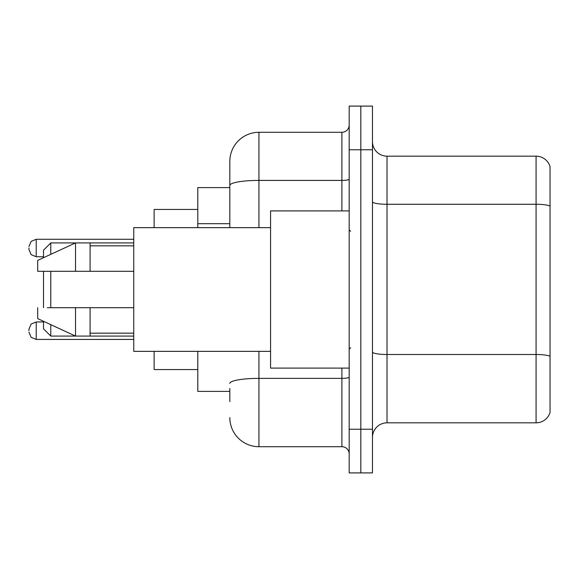 <?xml version="1.0" encoding="UTF-8"?>
<svg xmlns="http://www.w3.org/2000/svg" width="579" height="579" viewBox="0 0 579 579"><rect width="100%" height="100%" fill="white"/><g stroke="black" fill="none" stroke-linecap="round" stroke-linejoin="round"><path stroke-width="0.87" d="M229.82 213.506L229.82 185.468L229.82 187.61L197.801 187.61L197.801 227.641M229.82 391.39L197.801 391.39L197.801 351.359M229.82 401.58L229.82 388.48M349.18 429.234L349.18 472.905L360.826 472.905L360.826 429.234L360.826 472.905L372.471 472.905L372.471 429.234L360.826 429.234L360.826 149.766L360.826 429.234L349.18 429.234L349.18 149.766L360.826 149.766L360.826 106.095L360.826 149.766L372.471 149.766L372.471 429.234M372.471 149.766L372.471 106.095L349.18 106.095L349.18 149.766M258.936 351.359L258.936 446.706L341.899 446.706L341.899 368.099M229.82 227.641L229.82 161.411A29.109 29.109 0 0 1 258.936 132.294L341.899 132.294A7.281 7.281 0 0 0 349.18 125.021M229.82 161.411L229.82 177.42M349.18 453.979A7.281 7.281 0 0 0 341.899 446.706M258.936 446.706A29.109 29.109 0 0 1 229.82 417.589M372.471 437.391A14.555 14.555 0 0 1 387.025 422.829L536.074 422.829L536.074 156.171L387.025 156.171A14.555 14.555 0 0 1 372.471 141.609A14.555 14.555 0 0 0 387.025 156.171L387.025 422.829M550.05 166.651A14.555 14.555 0 0 0 536.074 156.171A14.555 14.555 0 0 1 550.05 166.651L550.05 412.349A14.555 14.555 0 0 1 536.074 422.829M550.05 206.305L550.05 364.611M43.505 271.305L43.505 307.695M43.505 321.302L43.505 328.8L50.786 336.081L133.749 336.081M50.786 271.305L50.786 307.695M50.786 324.66L50.786 336.081M154.13 351.359L154.13 369.554L197.801 369.554M197.801 209.446L154.13 209.446L154.13 227.641M43.505 257.698L43.505 250.2L50.786 242.919L50.786 254.34M349.18 210.901L270.574 210.901L270.574 368.099L349.18 368.099M270.574 227.641L133.749 227.641L133.749 351.359L270.574 351.359M50.786 242.919L75.531 242.919L75.531 271.305L133.749 271.305M90.085 271.305L90.085 242.919L75.531 242.919L37.686 260.391L37.686 271.305L75.531 271.305M133.749 307.695L90.085 307.695L90.085 336.081M37.686 307.695L37.686 318.609L75.531 336.081L75.531 307.695L47.319 307.695M90.085 307.695L75.531 307.695M28.95 330.696L28.95 329.241L28.95 330.696M28.95 248.015L28.95 249.469L28.95 248.015M229.82 223.697L197.801 223.697M349.18 377.103A7.281 1.267 0 0 1 341.899 378.369L258.936 378.369A29.109 5.052 180 0 0 229.82 383.428M258.936 132.294L258.936 180.409L341.899 180.409L341.899 132.294M229.82 185.468A29.109 5.052 180 0 1 258.936 180.409L258.936 227.641M341.899 210.901L341.899 180.409A7.281 1.267 0 0 0 349.18 179.143M550.05 206.102A14.555 2.526 180 0 0 536.074 204.278L387.025 204.278A14.555 2.526 -0 0 1 372.471 201.753M550.05 356.317A14.555 2.526 180 0 0 536.074 354.5L387.025 354.5A14.555 2.526 0 0 1 372.471 351.967M28.95 329.241L31.121 324.052L36.231 321.96L36.231 339.424L133.749 339.424M133.749 239.279L36.231 239.279L36.231 256.75L31.121 254.659L28.95 249.469M90.085 242.919L133.749 242.919M350.635 231.274L349.18 229.82M90.085 245.829L133.749 245.829M90.085 333.171L133.749 333.171M350.635 347.726L349.18 349.18M36.231 321.96L43.505 321.96M36.231 339.424L31.121 337.333L28.95 332.151M36.231 256.75L43.505 256.75M36.231 239.279L31.121 241.371L28.95 246.56"/></g></svg>
